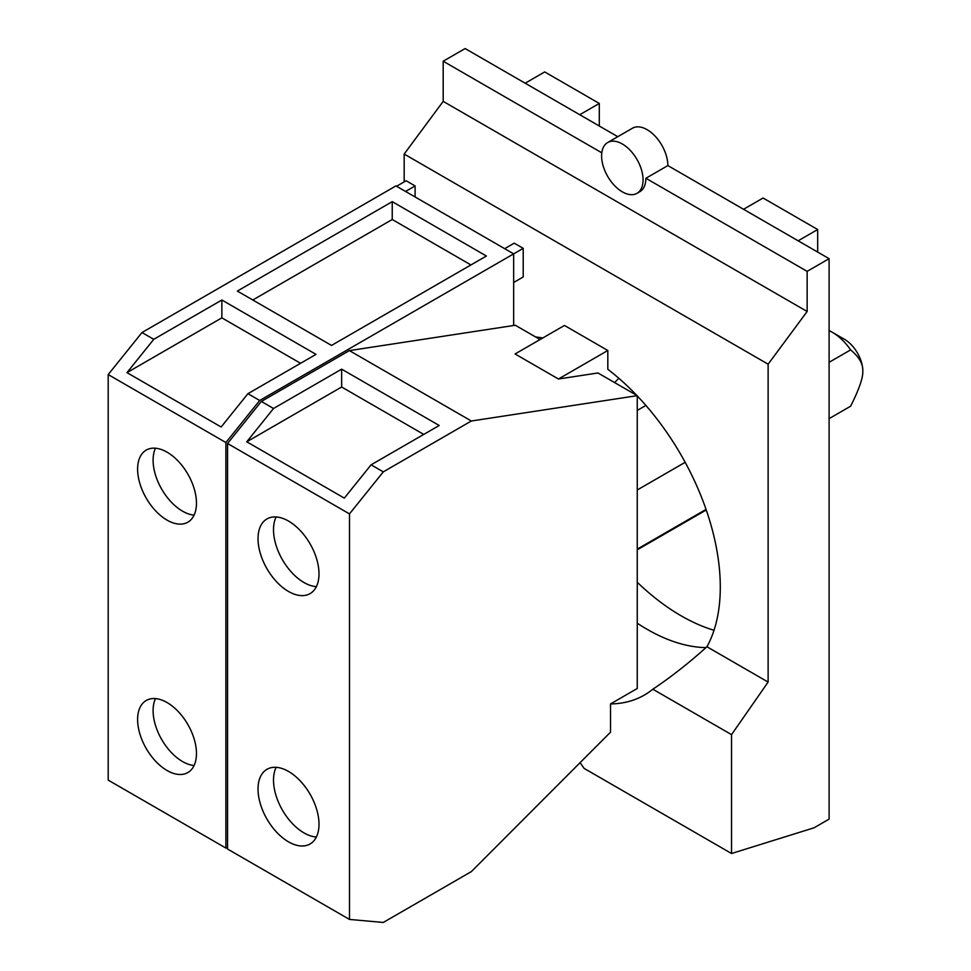 <?xml version="1.0" encoding="UTF-8"?>
<svg xmlns="http://www.w3.org/2000/svg" width="971" height="971" viewBox="0 0 971 971"><rect width="100%" height="100%" fill="white"/><g stroke="black" fill="none" stroke-linecap="round" stroke-linejoin="round"><path stroke-width="1.46" d="M829.1 362.317L850.62 349.888C859.08 356.927 863.146 363.967 862.806 371.007A25.865 14.929 -120 0 0 844.527 339.34L832.329 332.3A43.1 24.882 -120 0 0 829.1 330.625M850.62 349.888A43.1 24.882 -120 0 0 832.329 332.3L844.527 339.34M862.806 371.007C863.146 377.658 859.08 389.395 850.62 406.206L829.1 418.635M155.469 448.214A41.619 24.032 -120 0 0 182.524 511.171A41.619 24.032 -120 0 0 194.103 515.115M155.469 698.586A41.619 24.032 -120 0 0 182.524 761.543A41.619 24.032 -120 0 0 194.103 765.488M470.935 264.937L392.235 219.495L252.812 299.99M276.14 516.96A43.112 24.894 -120 0 0 304.008 582.539A43.112 24.894 -120 0 0 316.376 586.654M276.14 767.333A43.112 24.894 -120 0 0 304.008 832.912A43.112 24.894 -120 0 0 316.376 837.026M167.036 452.158A41.619 24.032 60 0 1 194.224 488.838A41.619 24.032 60 0 1 187.852 522.18A41.619 24.032 60 0 1 167.036 520.116A41.619 24.032 60 0 1 139.848 483.449A41.619 24.032 60 0 1 146.233 450.095A41.619 24.032 60 0 1 167.036 452.158M167.036 702.531A41.619 24.032 60 0 1 194.224 739.198A41.619 24.032 60 0 1 187.852 772.552A41.619 24.032 60 0 1 167.036 770.489A41.619 24.032 60 0 1 139.848 733.821A41.619 24.032 60 0 1 146.233 700.467A41.619 24.032 60 0 1 167.036 702.531M221.145 426.997L126.983 372.633L153.758 339.328L221.861 300.003L316.036 354.379L247.921 393.692L221.145 426.997M300.573 363.3L221.861 317.857L126.983 372.633M486.398 256.016L331.524 345.433L237.349 291.069L392.235 201.652L486.398 256.016M392.235 219.495L392.235 201.652M221.861 317.857L221.861 300.003M288.521 521.075A43.112 24.894 60 0 1 316.68 559.065A43.112 24.894 60 0 1 310.077 593.609A43.112 24.894 60 0 1 288.521 591.473A43.112 24.894 60 0 1 260.349 553.482A43.112 24.894 60 0 1 266.964 518.939A43.112 24.894 60 0 1 288.521 521.075M288.521 771.435A43.112 24.894 60 0 1 316.68 809.438A43.112 24.894 60 0 1 310.077 843.981A43.112 24.894 60 0 1 288.521 841.845A43.112 24.894 60 0 1 260.349 803.854A43.112 24.894 60 0 1 266.964 769.311A43.112 24.894 60 0 1 288.521 771.435M344.317 498.111L246.755 441.793L273.531 408.488L341.646 369.162L439.208 425.492L371.092 464.818L344.317 498.111M423.744 434.413L341.646 387.004L246.755 441.793M341.646 387.004L341.646 369.162M622.338 191.857A29.324 16.932 -120 0 0 637 193.314A29.324 16.932 -120 0 0 641.491 169.816A29.324 16.932 -120 0 0 622.338 143.987A29.324 16.932 -120 0 0 607.676 142.531A29.324 16.932 -120 0 0 603.185 166.029A29.324 16.932 -120 0 0 622.338 191.857M807.144 271.358L829.1 258.674L829.1 819.123L814.099 827.79L731.539 853.509L731.539 734.634L768.122 682.067L768.122 364.186L807.144 311.497L807.144 271.358L645.897 178.263A29.324 16.932 60 0 1 639.828 191.675L637 193.314M601.802 152.799L443.189 61.222L443.189 101.372L404.167 154.049L404.167 181.88M807.144 311.497L443.189 101.372M225.891 848.071L225.891 442.533L108.194 374.575L108.194 780.114L225.891 848.071L227.542 848.217M108.194 374.575L141.984 332.531L153.758 339.328M247.921 393.692L259.694 400.489L225.891 442.533M141.984 332.531L395.95 185.91L513.659 253.868L259.694 400.489M513.659 282.476L523.211 276.966L523.211 248.345L514.229 243.163L504.677 248.685M513.659 325.503L513.659 253.868L523.211 248.345M405.55 191.457L415.103 185.934L406.121 180.752L396.569 186.274M415.103 196.967L415.103 185.934M768.122 364.186L404.167 154.049M607.822 350.495L564.467 325.455L515.079 353.966L558.446 379.006L607.822 350.495L607.822 369.283A189.709 109.529 60 0 1 636.685 395.331M731.539 853.509L584.081 768.377A78.845 45.528 60 0 0 580.051 762.708M471.36 871.606L610.528 732.17L610.528 703.926L637.255 688.5L637.255 395.658L471.36 421.001L383.29 471.857L349.487 513.89L227.542 443.492L227.542 849.03L349.487 919.428L383.29 922.45L471.36 871.606M349.487 919.428L349.487 513.89M227.542 443.492L261.333 401.448L273.531 408.488M371.092 464.818L383.29 471.857M471.36 421.001L349.414 350.604L261.333 401.448M637.255 489.979L685.174 462.305M706.051 509.399L637.255 549.125M614.558 382.55L618.843 378.277M349.414 350.604L515.31 325.249L540.07 339.547M558.446 379.006L597.966 372.973L637.255 395.658M829.1 258.674L667.854 165.58L645.897 178.263M607.676 142.531L632.461 128.221A29.324 16.932 60 0 1 647.123 129.677A29.324 16.932 60 0 1 667.854 165.58M617.799 136.693L465.133 48.55L443.189 61.222M714.013 630.276A197.295 113.91 60 0 1 637.255 582.284M525.165 83.215L544.707 71.927L599.301 103.448L599.301 126.012M579.76 114.724L599.301 103.448M743.543 209.287L763.085 198.011L817.679 229.532L817.679 252.084M798.138 240.808L817.679 229.532M535.604 336.961A189.709 109.529 60 0 1 542.74 338.005M637.255 395.925A189.709 109.529 60 0 1 706.937 646.747C689.058 662.89 671.034 677.042 652.852 689.216A189.709 109.529 60 0 1 644.416 695.042A189.709 109.529 60 0 1 610.528 703.926M768.122 682.067L706.937 646.747M731.539 734.634L652.852 689.216M637.255 623.2A189.709 109.529 -120 0 0 647.123 629.317A189.709 109.529 -120 0 0 705.99 647.596M645.885 405.429L637.255 410.417M706.257 509.981L637.255 549.817"/></g></svg>
